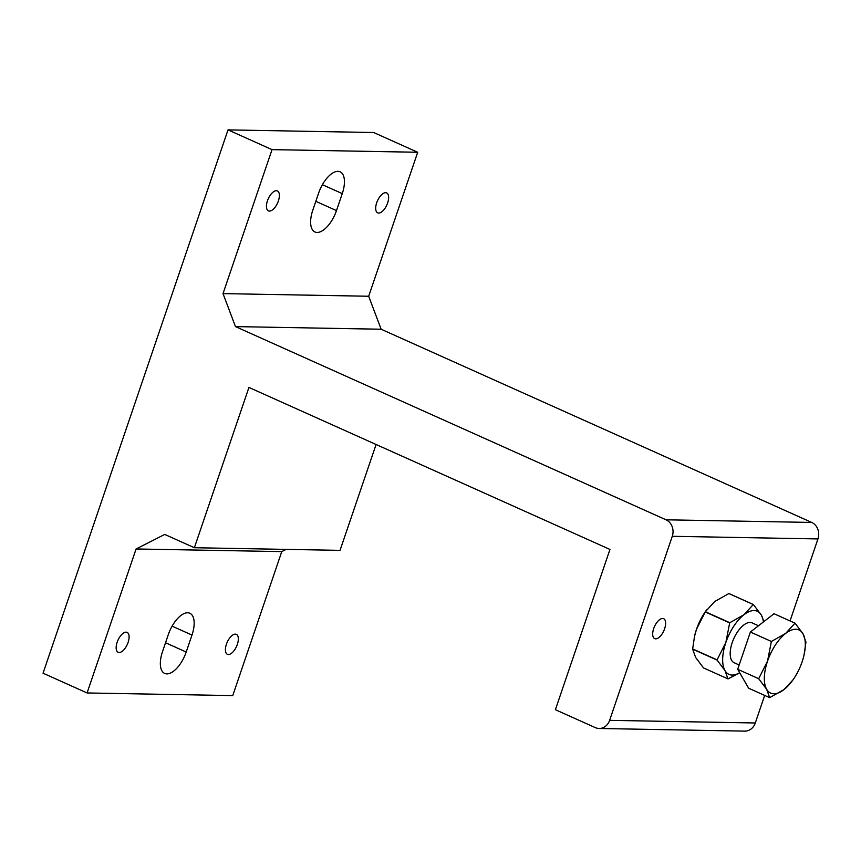 <?xml version="1.0" encoding="UTF-8"?>
<svg xmlns="http://www.w3.org/2000/svg" width="861" height="861" viewBox="0 0 861 861"><rect width="100%" height="100%" fill="white"/><g stroke="black" fill="none" stroke-linecap="round" stroke-linejoin="round"><path stroke-width="1.29" d="M804.023 655.081L805.961 642.08L802.979 633.728L795.004 623.149L785.673 633.416A34.601 16.23 -65.8 0 1 795.801 629.251A34.601 16.23 -65.8 0 1 802.979 633.728A34.601 16.23 -65.8 0 1 803.991 655.221A34.601 16.23 -65.8 0 1 802.118 661.829A34.601 16.23 -65.8 0 1 792.863 680.029A34.601 16.23 -65.8 0 1 783.951 689.607A34.601 16.23 -65.8 0 1 773.835 693.772A34.601 16.23 -65.8 0 1 766.656 689.295L769.648 697.647L783.951 689.607L792.863 680.029M758.498 625.753L752.083 622.869A21.859 10.246 114.2 0 0 750.071 622.438A21.859 10.246 114.2 0 0 732.948 640.606A21.859 10.246 114.2 0 0 734.196 662.755L739.168 664.983M692.642 649.129A39.886 18.705 -65.8 0 1 692.653 648.925L717.084 659.892A39.886 18.705 114.2 0 0 717.084 660.086L692.642 649.129L695.623 657.427L703.523 667.932L727.965 678.888A39.886 18.705 114.2 0 0 728.019 678.898A39.886 18.705 114.2 0 0 728.083 678.898L739.707 672.753M717.084 660.086L724.984 670.59A34.601 16.23 114.2 0 0 732.151 675.067A34.601 16.23 114.2 0 0 739.674 672.699M763.965 621.513L761.296 615.034A34.601 16.23 114.2 0 0 754.118 610.557A34.601 16.23 114.2 0 0 744.001 614.722A34.601 16.23 114.2 0 0 725.845 642.5A34.601 16.23 114.2 0 0 724.984 670.59L727.965 678.888M763.406 621.943A34.601 16.23 114.2 0 0 761.296 615.034L753.397 604.53A39.886 18.705 114.2 0 0 753.343 604.53A39.886 18.705 114.2 0 0 753.278 604.53L728.837 593.563A39.886 18.705 -65.8 0 1 728.901 593.563A39.886 18.705 -65.8 0 1 728.966 593.563L753.397 604.53M662.626 618.467A10.924 5.123 -65.8 0 1 663.637 618.682A10.924 5.123 -65.8 0 1 664.251 629.757A10.924 5.123 -65.8 0 1 655.695 638.84A10.924 5.123 -65.8 0 1 654.683 638.625A10.924 5.123 -65.8 0 1 654.069 627.551A10.924 5.123 -65.8 0 1 662.626 618.467M336.479 210.59A23.677 11.107 -65.8 0 1 317.128 232.448A23.677 11.107 -65.8 0 1 314.954 231.975A23.677 11.107 -65.8 0 1 312.801 210.159L318.592 193.187A23.677 11.107 -65.8 0 1 337.932 171.328A23.677 11.107 -65.8 0 1 340.117 171.802A23.677 11.107 -65.8 0 1 342.258 193.617L336.479 210.59L315.815 201.323M186.202 652.035A23.677 11.107 -65.8 0 1 166.851 673.894A23.677 11.107 -65.8 0 1 164.666 673.42A23.677 11.107 -65.8 0 1 162.525 651.605L168.304 634.632A23.677 11.107 -65.8 0 1 187.655 612.774A23.677 11.107 -65.8 0 1 189.829 613.247A23.677 11.107 -65.8 0 1 191.981 635.063L186.202 652.035L165.538 642.769M385.631 192.692A10.924 5.123 -65.8 0 1 386.632 192.907A10.924 5.123 -65.8 0 1 387.256 203.982A10.924 5.123 -65.8 0 1 378.689 213.065A10.924 5.123 -65.8 0 1 377.688 212.85A10.924 5.123 -65.8 0 1 377.064 201.775A10.924 5.123 -65.8 0 1 385.631 192.692M276.37 190.711A10.924 5.123 -65.8 0 1 277.382 190.927A10.924 5.123 -65.8 0 1 277.995 202.001A10.924 5.123 -65.8 0 1 269.439 211.085A10.924 5.123 -65.8 0 1 268.428 210.87A10.924 5.123 -65.8 0 1 267.814 199.795A10.924 5.123 -65.8 0 1 276.37 190.711M235.344 634.137A10.924 5.123 -65.8 0 1 236.355 634.353A10.924 5.123 -65.8 0 1 236.969 645.427A10.924 5.123 -65.8 0 1 228.413 654.511A10.924 5.123 -65.8 0 1 227.401 654.295A10.924 5.123 -65.8 0 1 226.787 643.221A10.924 5.123 -65.8 0 1 235.344 634.137M126.093 632.157A10.924 5.123 -65.8 0 1 127.094 632.372A10.924 5.123 -65.8 0 1 127.719 643.447A10.924 5.123 -65.8 0 1 119.162 652.53A10.924 5.123 -65.8 0 1 118.151 652.315A10.924 5.123 -65.8 0 1 117.526 641.241A10.924 5.123 -65.8 0 1 126.093 632.157M286.143 549.383L281.762 551.61L136.092 548.974L164.731 534.423L194.371 547.725L248.937 387.439L609.954 549.436L555.388 709.712L595.306 727.62A12.754 11.042 -89 0 0 599.116 728.481A12.754 11.042 -89 0 0 609.62 720.345L672.28 536.295A12.754 11.042 -89 0 0 666.048 519.807L235.473 326.599L381.143 329.236L811.719 522.444A12.754 11.042 91 0 1 817.95 538.932L790.043 620.921M235.473 326.599L223.021 293.612L368.691 296.249L381.143 329.236M729.805 622.707A39.886 18.705 114.2 0 0 729.676 622.901L705.245 611.945A39.886 18.705 -65.8 0 1 705.374 611.74L729.805 622.707L744.001 614.722L753.278 604.53M705.374 611.74L714.652 601.548L728.837 593.563M692.653 648.925L694.547 636.225L696.484 629.326A34.601 16.23 -65.8 0 1 705.74 611.138L706.612 609.911M694.579 636.075A34.601 16.23 -65.8 0 1 694.612 635.935A34.601 16.23 -65.8 0 1 696.484 629.326L705.245 611.945M729.676 622.901L725.845 642.5L717.084 659.892M758.692 678.705L766.656 689.295A34.601 16.23 -65.8 0 1 767.517 661.205L758.692 678.705L737.694 669.288L748.65 688.23L769.648 697.647M785.673 633.416L771.37 641.456L767.517 661.205A34.601 16.23 -65.8 0 1 785.673 633.416M795.004 623.149L774.017 613.732L750.383 632.039L771.37 641.456M750.383 632.039L737.694 669.288M764.676 695.419L755.291 722.982A12.754 11.042 91 0 1 744.787 731.118L599.116 728.481M376.085 444.491L340.041 550.362L194.371 547.725M223.021 293.612L272.033 149.631L417.703 152.268L368.691 296.249M272.033 149.631L228.014 129.882L43.05 673.194L87.079 692.954L136.092 548.974M87.079 692.954L232.75 695.591L281.762 551.61M228.014 129.882L373.685 132.519L417.703 152.268M322.391 184.695L342.258 193.617M172.114 626.151L191.981 635.063M666.048 519.807L811.719 522.444M672.28 536.295L817.95 538.932M609.62 720.345L755.291 722.982"/></g></svg>
